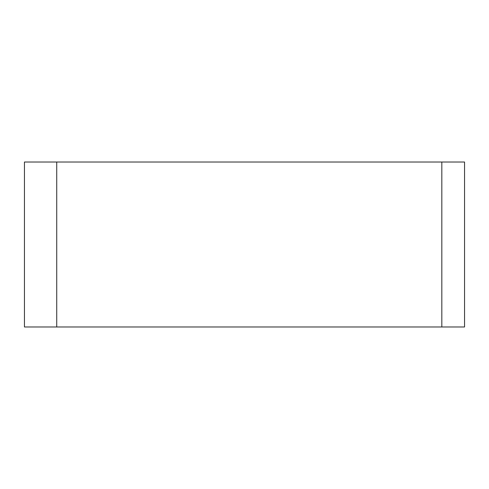 <?xml version="1.0" encoding="UTF-8"?>
<svg xmlns="http://www.w3.org/2000/svg" width="489" height="489" viewBox="0 0 489 489"><rect width="100%" height="100%" fill="white"/><g stroke="black" fill="none" stroke-linecap="round" stroke-linejoin="round"><path stroke-width="0.73" d="M441.824 162.024L464.55 162.024L464.55 326.976L441.824 326.976L441.824 162.024L56.73 162.024L56.73 326.976L441.824 326.976L24.45 326.976L24.45 162.024L56.73 162.024M56.73 326.976L24.45 326.976L56.73 326.976"/></g></svg>
